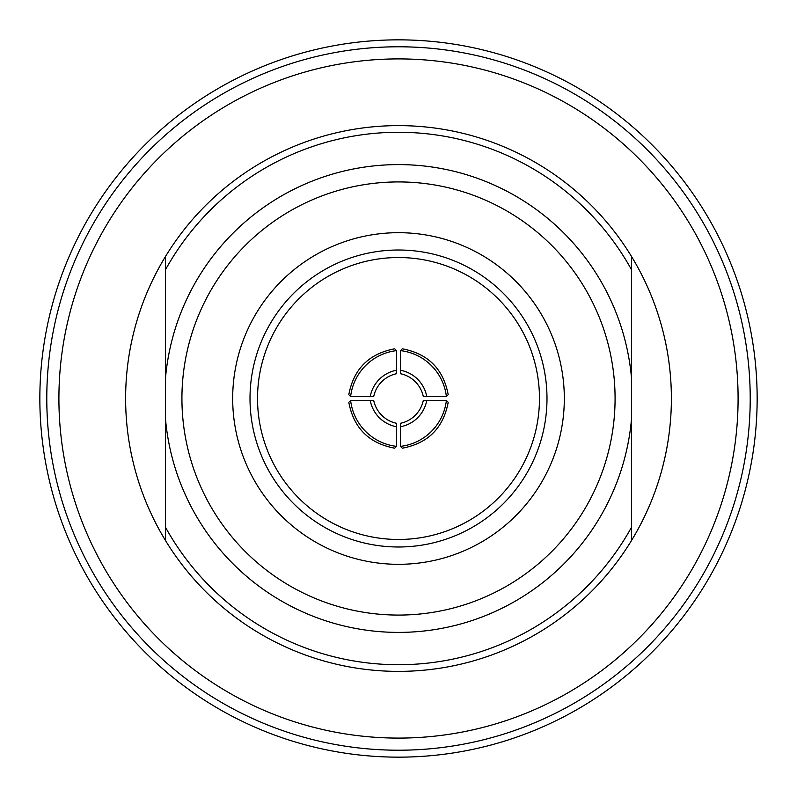 <?xml version="1.0" encoding="UTF-8"?>
<svg xmlns="http://www.w3.org/2000/svg" width="797" height="797" viewBox="0 0 797 797"><rect width="100%" height="100%" fill="white"/><g stroke="black" fill="none" stroke-linecap="round" stroke-linejoin="round"><path stroke-width="1.2" d="M58.908 398.5A339.592 339.592 0 0 0 398.5 738.092A339.592 339.592 0 0 0 738.092 398.5A339.592 339.592 0 0 0 398.5 58.908A339.592 339.592 0 0 0 58.908 398.5M750.216 398.5A351.716 351.716 0 0 0 398.5 46.784A351.716 351.716 0 0 0 46.784 398.5A351.716 351.716 0 0 0 398.5 750.216A351.716 351.716 0 0 0 750.216 398.5M757.15 398.5A358.65 358.65 0 0 0 398.5 39.85A358.65 358.65 0 0 0 39.85 398.5A358.65 358.65 0 0 0 398.5 757.15A358.65 358.65 0 0 0 757.15 398.5M631.533 378.386L631.533 256.514A272.883 272.883 0 0 0 165.467 256.514L165.467 418.614A233.9 233.9 0 0 0 398.5 632.4A233.9 233.9 0 0 0 631.533 418.614L631.533 256.514A272.883 272.883 0 0 1 631.533 540.486A272.883 272.883 0 0 1 165.467 540.486L165.467 256.514A272.883 272.883 0 0 0 165.467 540.486L165.467 527.235A266.228 266.228 0 0 0 631.533 527.235L631.533 378.386A233.9 233.9 0 0 0 398.5 164.6A233.9 233.9 0 0 0 165.467 378.386M539.469 398.5A140.969 140.969 0 0 1 398.5 539.469A140.969 140.969 0 0 1 257.531 398.5A140.969 140.969 0 0 1 398.5 257.531A140.969 140.969 0 0 1 539.469 398.5M631.533 540.486L631.533 527.235L631.533 540.486M631.533 269.765A266.228 266.228 0 0 0 165.467 269.765M165.467 418.614A233.9 233.9 0 0 0 398.5 632.4A233.9 233.9 0 0 0 631.533 418.614A233.9 233.9 0 0 1 398.5 632.4A233.9 233.9 0 0 1 165.467 418.614M400.473 350.62L402.286 348.807C428.049 353.649 443.351 368.951 448.193 394.714L446.38 396.527L423.277 396.478A29.459 29.449 -135 0 0 400.522 373.723L400.473 350.62A52.323 52.313 45 0 1 446.38 396.527M426.764 400.473L446.38 400.473L448.193 402.286C443.351 428.049 428.049 443.351 402.286 448.193L400.473 446.38L400.522 423.277A29.459 29.449 -45 0 0 423.277 400.522L426.764 400.473A32.916 32.916 135 0 1 400.473 426.764M396.527 426.764L396.527 446.38L394.714 448.193C368.951 443.351 353.649 428.049 348.807 402.286L350.62 400.473L373.723 400.522A29.459 29.449 45 0 0 396.478 423.277L396.527 426.764A32.916 32.916 -135 0 1 370.236 400.473M370.236 396.527L350.62 396.527L348.807 394.714C353.649 368.951 368.951 353.649 394.714 348.807L396.527 350.62L396.478 373.723A29.459 29.449 135 0 0 373.723 396.478L370.236 396.527A32.916 32.916 -45 0 1 396.527 370.236M350.62 396.527A52.323 52.313 -45 0 1 396.527 350.62M396.527 446.38A52.323 52.313 -135 0 1 350.62 400.473M446.38 400.473A52.323 52.313 135 0 1 400.473 446.38M400.473 370.236A32.916 32.916 45 0 1 426.764 396.527M546.991 398.5A148.491 148.491 0 0 0 398.5 250.009A148.491 148.491 0 0 0 250.009 398.5A148.491 148.491 0 0 0 398.5 546.991A148.491 148.491 0 0 0 546.991 398.5M232.684 398.5A165.816 165.816 0 0 1 398.5 232.684A165.816 165.816 0 0 1 564.316 398.5A165.816 165.816 0 0 1 398.5 564.316A165.816 165.816 0 0 1 232.684 398.5M615.075 398.5A216.575 216.575 0 0 0 398.5 181.925A216.575 216.575 0 0 0 181.925 398.5A216.575 216.575 0 0 0 398.5 615.075A216.575 216.575 0 0 0 615.075 398.5"/></g></svg>
